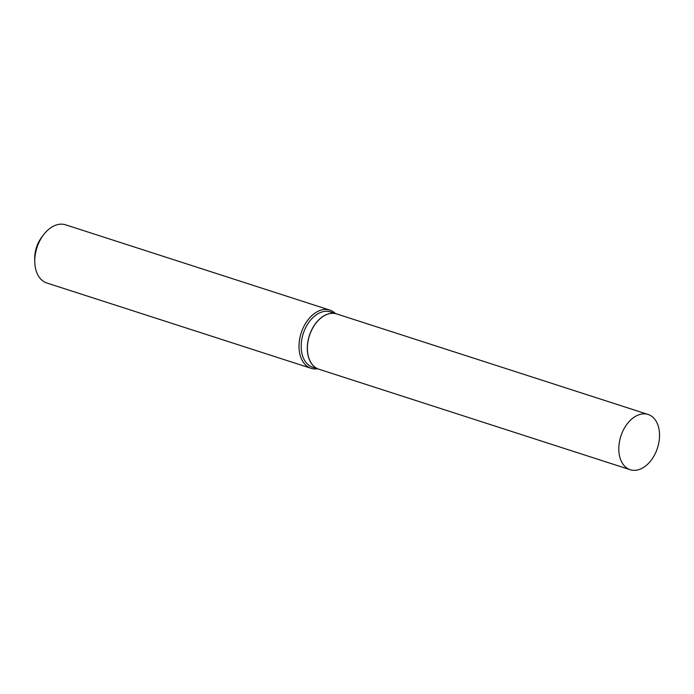 <?xml version="1.0" encoding="UTF-8"?>
<svg xmlns="http://www.w3.org/2000/svg" width="694" height="694" viewBox="0 0 694 694"><rect width="100%" height="100%" fill="white"/><g stroke="black" fill="none" stroke-linecap="round" stroke-linejoin="round"><path stroke-width="1.04" d="M619.039 444.62A29.044 19.241 -72.1 0 1 648.092 414.457A29.044 19.241 -72.1 0 1 659.3 439.571A29.044 19.241 -72.1 0 1 630.247 469.734A29.044 19.241 -72.1 0 1 619.039 444.62M630.247 469.734L318.841 369.199A29.044 19.241 -72.1 0 1 307.633 344.085A29.044 19.241 -72.1 0 1 336.685 313.931L648.092 414.457M318.789 369.182A29.044 19.241 -72.1 0 1 318.746 369.173A29.044 19.241 -72.1 0 1 308.231 339.817A29.044 19.241 -72.1 0 1 330.778 313.384A29.044 19.241 -72.1 0 1 336.59 313.896A29.044 19.241 -72.1 0 1 336.633 313.914M317.548 368.783A30.571 20.256 -72.1 0 1 317.184 368.835A30.571 20.256 -72.1 0 1 311.068 368.297L46.81 282.987A30.571 20.256 -72.1 0 1 34.769 261.95A30.571 20.256 -72.1 0 1 43.522 234.832A30.571 20.256 -72.1 0 1 59.476 224.266A30.571 20.256 -72.1 0 1 65.592 224.813L329.85 310.114A30.571 20.256 -72.1 0 1 335.393 313.514M311.068 368.297A30.571 20.256 -72.1 0 1 299.99 337.405A30.571 20.256 -72.1 0 1 323.725 309.576A30.571 20.256 -72.1 0 1 329.85 310.114M318.746 369.173L312.621 367.195A29.044 19.241 -72.1 0 1 302.107 337.848A29.044 19.241 -72.1 0 1 324.653 311.406A29.044 19.241 -72.1 0 1 330.465 311.918L336.59 313.896M34.769 261.95L34.7 258.931A24.455 16.205 -72.1 0 1 41.701 237.244L43.522 234.832"/></g></svg>
